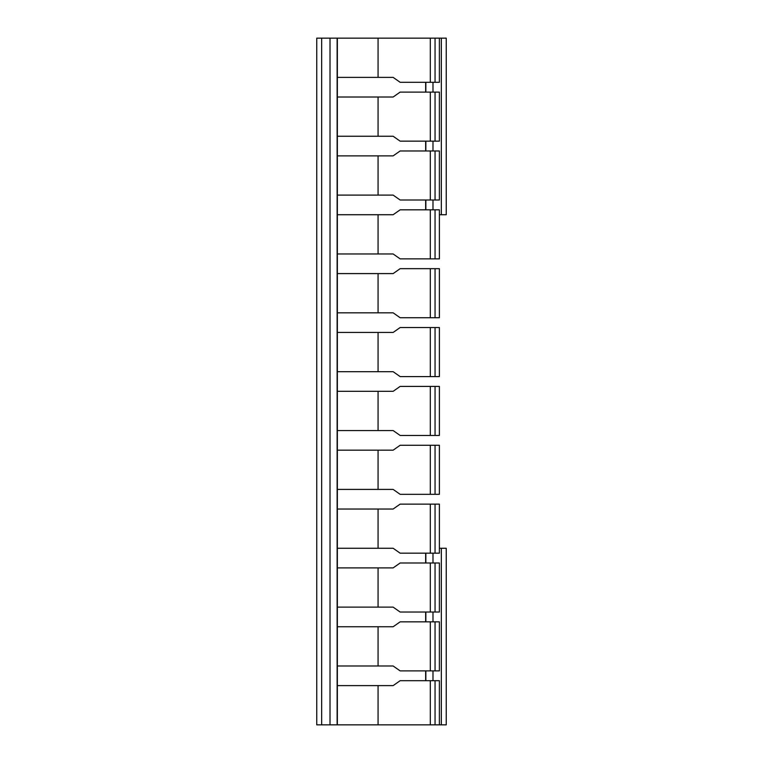 <?xml version="1.0" encoding="UTF-8"?>
<svg xmlns="http://www.w3.org/2000/svg" width="763" height="763" viewBox="0 0 763 763"><rect width="100%" height="100%" fill="white"/><g stroke="black" fill="none" stroke-linecap="round" stroke-linejoin="round"><path stroke-width="1.14" d="M337.351 195.109L393.145 195.109L400.136 200.011L439.383 200.011L439.383 150.969L400.136 150.969L393.145 155.871L337.351 155.871M337.351 136.253L393.145 136.253L400.136 141.155L439.383 141.155L439.383 92.104L400.136 92.104L393.145 97.006L337.351 97.006M337.351 489.407L393.145 489.407L400.136 494.319L439.383 494.319L439.383 445.268L400.136 445.268L393.145 450.17L337.351 450.17M337.351 430.551L393.145 430.551L400.136 435.454L439.383 435.454L439.383 386.402L400.136 386.402L393.145 391.314L337.351 391.314M439.383 548.273L441.338 548.273L441.338 724.85L439.383 724.85L439.383 680.701L400.136 680.701L393.145 685.613L337.351 685.613M337.351 665.994L393.145 665.994L400.136 670.896L439.383 670.896L439.383 621.845L400.136 621.845L393.145 626.747L337.351 626.747M337.351 548.273L393.145 548.273L400.136 553.175L439.383 553.175L439.383 504.124L400.136 504.124L393.145 509.026L337.351 509.026M337.351 253.974L393.145 253.974L400.136 258.876L439.383 258.876L439.383 209.825L400.136 209.825L393.145 214.727L337.351 214.727M435.053 82.299L439.383 82.299L439.383 38.15L435.053 38.15L435.053 82.299L400.136 82.299L393.145 77.387L337.351 77.387M337.351 371.686L393.145 371.686L400.136 376.598L439.383 376.598L439.383 327.546L400.136 327.546L393.145 332.449L337.351 332.449M337.351 312.83L393.145 312.83L400.136 317.732L439.383 317.732L439.383 268.681L400.136 268.681L393.145 273.593L337.351 273.593M337.351 607.129L393.145 607.129L400.136 612.031L439.383 612.031L439.383 562.989L400.136 562.989L393.145 567.891L337.351 567.891M435.053 680.701L435.053 724.85L321.662 724.85L321.662 38.15L316.75 38.15L316.75 724.85L321.662 724.85M439.383 724.85L435.053 724.85M435.053 327.546L435.053 376.598M435.053 209.825L435.053 258.876M435.053 504.124L435.053 553.175M435.053 562.989L435.053 612.031M435.053 268.681L435.053 317.732M435.053 150.969L435.053 200.011M435.053 445.268L435.053 494.319M435.053 621.845L435.053 670.896M435.053 386.402L435.053 435.454M430.303 680.701L430.303 724.85M430.303 327.546L430.303 376.598M430.303 209.825L430.303 258.876M430.303 504.124L430.303 553.175M430.303 562.989L430.303 612.031M430.303 268.681L430.303 317.732M435.053 38.15L430.303 38.15L430.303 82.299M430.303 150.969L430.303 200.011M430.303 445.268L430.303 494.319M430.303 621.845L430.303 670.896M430.303 386.402L430.303 435.454M378.066 685.613L378.066 724.85M378.066 332.449L378.066 371.686M378.066 214.727L378.066 253.974M378.066 509.026L378.066 548.273M378.066 567.891L378.066 607.129M378.066 273.593L378.066 312.83M430.303 38.15L378.066 38.15L378.066 77.387M378.066 155.871L378.066 195.109M378.066 450.17L378.066 489.407M378.066 626.747L378.066 665.994M378.066 391.314L378.066 430.551M378.066 97.006L378.066 136.253M378.066 38.15L337.351 38.15L337.351 724.85M430.303 92.104L430.303 141.155M435.053 92.104L435.053 141.155M321.662 38.15L337.351 38.15M330.017 38.15L330.017 724.85M337.132 38.15L337.132 724.85M425.859 680.701L425.859 670.896M425.859 621.845L425.859 612.031M425.859 562.989L425.859 553.175M432.983 553.175L432.983 562.989M432.983 612.031L432.983 621.845M432.983 670.896L432.983 680.701M425.649 553.175L425.649 562.989M425.649 612.031L425.649 621.845M425.649 670.896L425.649 680.701M441.338 724.85L446.25 724.85L446.25 548.273L441.338 548.273M441.338 214.727L446.25 214.727L446.25 38.15L441.338 38.15L441.338 214.727L439.383 214.727M425.649 82.299L425.649 92.104M425.649 141.155L425.649 150.969M425.649 200.011L425.649 209.825M425.859 209.825L425.859 200.011M425.859 150.969L425.859 141.155M425.859 92.104L425.859 82.299M432.983 82.299L432.983 92.104M432.983 141.155L432.983 150.969M432.983 200.011L432.983 209.825M441.338 38.15L439.383 38.15"/></g></svg>
